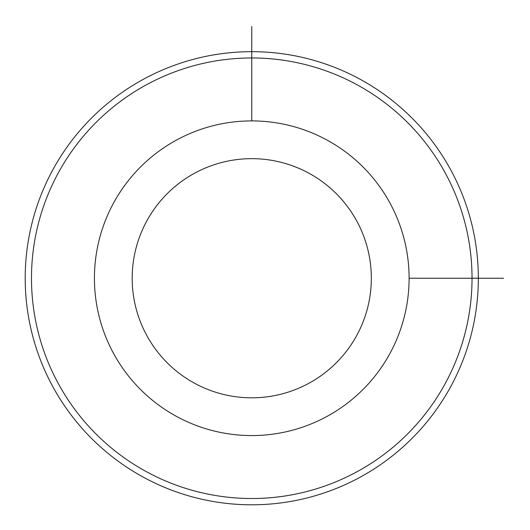 <?xml version="1.0" encoding="UTF-8"?>
<svg xmlns="http://www.w3.org/2000/svg" width="530" height="530" viewBox="0 0 530 530"><rect width="100%" height="100%" fill="white"/><g stroke="black" fill="none" stroke-linecap="round" stroke-linejoin="round"><path stroke-width="0.79" d="M113.685 202.804A157.337 157.337 0 0 1 327.195 140.165A157.337 157.337 0 0 1 389.835 353.669A157.337 157.337 0 0 1 176.331 416.315A157.337 157.337 0 0 1 113.685 202.804M146.823 220.911A119.575 119.575 0 0 1 309.089 173.303A119.575 119.575 0 0 1 356.697 335.563A119.575 119.575 0 0 1 194.437 383.177A119.575 119.575 0 0 1 146.823 220.911M445.067 383.839A220.268 220.268 0 0 1 146.161 471.548A220.268 220.268 0 0 1 58.452 172.634A220.268 220.268 0 0 1 357.366 84.932A220.268 220.268 0 0 1 445.067 383.839M52.934 169.62A226.562 226.562 0 0 1 360.38 79.407A226.562 226.562 0 0 1 450.593 386.86A226.562 226.562 0 0 1 143.14 477.066A226.562 226.562 0 0 1 52.934 169.62M409.1 278.237L503.5 278.237M251.763 120.9L251.763 26.5"/></g></svg>

